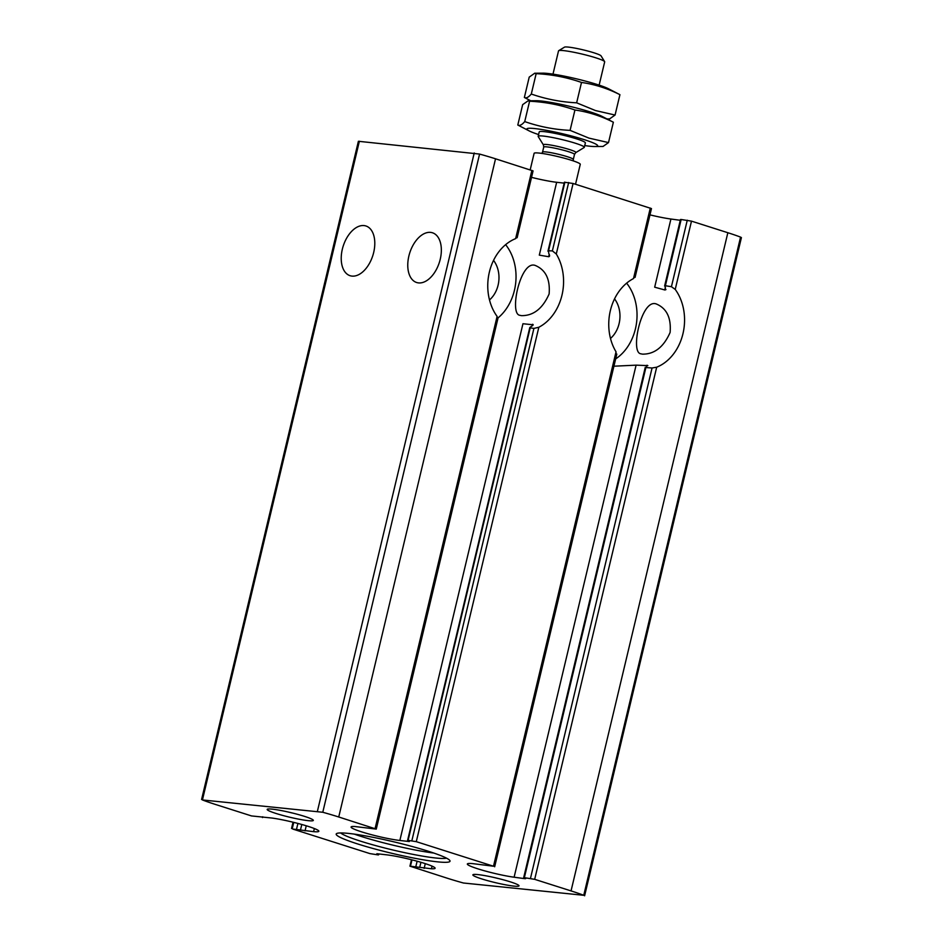 <?xml version="1.0" encoding="UTF-8"?>
<svg xmlns="http://www.w3.org/2000/svg" width="943" height="943" viewBox="0 0 943 943"><rect width="100%" height="100%" fill="white"/><g stroke="black" fill="none" stroke-linecap="round" stroke-linejoin="round"><path stroke-width="1.41" d="M521.444 315.646C533.443 315.811 542.661 308.585 549.121 293.968C550.311 279.458 545.773 269.981 535.494 265.549C520.654 259.219 508.984 313.583 519.664 315.268L521.444 315.646M418.539 282.9A26.098 15.548 -72.4 0 0 439.839 260.81A26.098 15.548 -72.4 0 0 432.46 232.78A26.098 15.548 -72.4 0 0 409.733 252.936A26.098 15.548 -72.4 0 0 416.641 282.511A26.098 15.548 -72.4 0 0 418.539 282.9M351.998 276.099A26.098 15.548 -72.4 0 0 373.287 254.009A26.098 15.548 -72.4 0 0 365.919 225.978A26.098 15.548 -72.4 0 0 343.193 246.123A26.098 15.548 -72.4 0 0 350.101 275.71A26.098 15.548 -72.4 0 0 351.998 276.099M313.606 831.655L292.707 829.038L369.915 853.604L378.108 854.9L376.858 853.721L386.347 854.794A28.467 2.829 13.4 0 1 417.301 861.265A28.467 2.829 13.4 0 1 435.112 868.244A28.467 2.829 13.4 0 1 431.446 868.762L409.934 866.169L447.465 878.275A66.411 6.601 13.4 0 0 463.414 883.002L583.752 895.296A66.411 6.601 13.4 0 0 571.045 890.911L534.681 879.336L524.355 877.674L525.675 878.652L524.721 878.652L514.112 877.214A28.467 2.829 13.4 0 1 483.806 870.613A28.467 2.829 13.4 0 1 467.339 864.012A28.467 2.829 13.4 0 1 472.584 863.611L493.495 866.228L416.287 841.663L408.095 840.366L409.345 841.545L399.856 840.472A28.467 2.829 13.4 0 1 368.89 834.001A28.467 2.829 13.4 0 1 351.079 827.023A28.467 2.829 13.4 0 1 354.757 826.504L376.269 829.097L338.737 816.992A66.411 6.601 13.4 0 0 322.777 812.265L202.439 799.959A66.411 6.601 13.4 0 0 215.157 804.355L251.51 815.931L272.079 818.053A28.467 2.829 13.4 0 1 302.385 824.654A28.467 2.829 13.4 0 1 318.864 831.255A28.467 2.829 13.4 0 1 313.606 831.655L314.349 828.532M547.977 251.215L548.555 250.791L548.743 253.408C549.863 255.412 549.84 256.52 548.673 256.72L539.302 255.129L556.653 182.282A28.467 2.829 13.4 0 1 531.534 177.355M497.303 318.758L497.102 316.412A47.445 37.803 95.8 0 1 515.632 238.626L516.67 237.459M201.59 799.475L358.387 141.285L479.586 154.074A66.411 6.601 13.4 0 1 495.535 158.801L533.066 170.907L517.141 237.742M399.856 840.472L522.952 323.732L533.172 324.793M532.194 325.877L532.571 324.274C533.608 324.616 533.208 325.311 531.357 326.372L529.789 327.527L407.588 840.413M549.533 256.142L548.673 256.72L549.227 254.362M547.954 251.203L564.397 182.223L573.085 183.484L651.472 208.58L635.075 277.395M408.095 840.366L530.19 327.858L533.915 328.4L538.83 327.256A47.445 37.803 95.8 0 0 556.287 253.997L573.085 183.484M564.892 182.176L548.555 250.791L552.374 250.897L556.287 253.997M613.917 366.202L636.101 365.153L647.853 365.613M534.681 879.336L656.693 367.192A47.445 37.803 95.8 0 0 675.223 289.407L671.428 286.696L665.369 285.741L681.152 219.495L680.469 219.519L664.615 286.059L665.369 285.741L664.956 290.008L654.678 287.191L670.921 219.024A28.467 2.829 13.4 0 1 649.975 214.874M615.956 354.509L616.038 351.822A47.445 37.803 95.8 0 1 633.496 278.562L634.415 277.006M646.745 366.473L647.039 365.212L646.497 366.568M665.97 289.584L664.956 290.008L665.463 287.886M524.355 877.674L645.884 367.534L652.061 367.994L656.693 367.192M681.152 219.495L691.49 221.145L727.843 232.721A66.411 6.601 13.4 0 1 740.561 237.117L741.41 237.601L584.613 895.791M642.442 354.144C654.43 354.297 663.66 347.071 670.108 332.466C671.31 317.956 666.772 308.479 656.493 304.047C641.653 297.717 629.983 352.081 640.651 353.766L642.442 354.144M275.993 813.455A23.716 2.357 -166.6 0 0 301.123 819.608A23.716 2.357 -166.6 0 0 313.265 820.151A23.716 2.357 -166.6 0 0 290.798 812.618A23.716 2.357 -166.6 0 0 267.352 809.212A23.716 2.357 -166.6 0 0 275.993 813.455M481.684 878.9A23.716 2.357 -166.6 0 0 506.815 885.053A23.716 2.357 -166.6 0 0 518.956 885.595A23.716 2.357 -166.6 0 0 496.489 878.063A23.716 2.357 -166.6 0 0 473.044 874.656A23.716 2.357 -166.6 0 0 481.684 878.9M357.927 844.032A58.513 5.811 -166.6 0 0 419.918 859.226A58.513 5.811 -166.6 0 0 449.87 860.558A58.513 5.811 -166.6 0 0 394.445 841.981A58.513 5.811 -166.6 0 0 336.604 833.577A58.513 5.811 -166.6 0 0 357.927 844.032M556.653 182.282L564.173 183.131M670.921 219.024L680.28 220.297M354.32 834.119A55.342 5.493 -166.6 0 0 361.652 836.582A55.342 5.493 -166.6 0 0 433.804 853.05M340.671 832.94A55.342 5.493 -166.6 0 0 360.556 841.168A55.342 5.493 -166.6 0 0 446.522 858.165M494.002 877.485A19.438 1.933 -166.6 0 0 498.977 878.664M288.31 812.041A19.438 1.933 -166.6 0 0 293.285 813.22M610.498 338.443A26.098 20.793 95.8 0 0 614.541 298.884M615.661 358.906A47.445 37.803 95.8 0 0 626.635 283.148M489.5 299.957A26.098 20.793 95.8 0 0 493.554 260.386M497.904 318.015A47.445 37.803 95.8 0 0 505.637 244.661M575.525 184.25L580.263 164.33A23.716 2.357 -166.6 0 0 557.737 156.538A23.716 2.357 -166.6 0 0 534.115 153.332L530.19 169.834M599.135 85.129L604.675 61.873A23.716 2.357 -166.6 0 0 604.616 61.613L601.033 55.849A18.872 1.874 -166.6 0 0 583.151 49.861A18.872 1.874 -166.6 0 0 564.492 47.15L558.704 50.674A23.716 2.357 -166.6 0 0 558.527 50.875L552.987 74.132M604.616 61.613A23.716 2.357 -166.6 0 0 582.149 54.081A23.716 2.357 -166.6 0 0 558.704 50.674M584.153 147.521A23.716 2.357 -166.6 0 0 584.318 147.32A23.716 2.357 -166.6 0 0 561.792 139.529A23.716 2.357 -166.6 0 0 538.17 136.322A23.716 2.357 -166.6 0 0 538.229 136.582L543.392 144.88A16.738 1.662 -166.6 0 1 560.024 146.967A16.738 1.662 -166.6 0 1 575.796 152.601L584.153 147.521M609.685 118.842L615.072 115.046L595.481 110.555L576.644 102.822C561.014 102.056 545.903 99.133 531.298 94.029C528.469 97.353 526.159 98.496 524.367 97.471L529.223 77.102L534.61 73.306L536.154 73.66C551.785 74.426 566.908 77.35 581.501 82.454C594.715 84.328 607.528 88.406 619.928 94.677L608.577 88.807A36.376 3.607 -166.6 0 0 576.267 78.788A36.376 3.607 -166.6 0 0 542.909 73.165L534.61 73.236M533.479 101.455A36.376 3.607 13.4 0 1 553.635 102.905A36.376 3.607 13.4 0 1 590.731 112.087A36.376 3.607 13.4 0 1 604.215 118.028M530.744 100.771L524.367 97.471M619.928 94.677L615.072 115.046M581.501 82.454L576.644 102.822M536.154 73.66L531.298 94.029M603.119 146.389L608.506 142.593L588.915 138.102L570.091 130.37C554.449 129.615 539.337 126.68 524.732 121.588C521.903 124.9 519.593 126.056 517.801 125.03L522.658 104.649L528.045 100.854L529.589 101.219C545.219 101.974 560.342 104.897 574.935 110.001C588.161 111.887 600.962 115.965 613.363 122.225L602.011 116.366A36.376 3.607 -166.6 0 0 569.702 106.335A36.376 3.607 -166.6 0 0 536.343 100.712L528.045 100.795M538.594 134.566A36.376 3.607 13.4 0 1 529.153 130.888A36.376 3.607 13.4 0 1 541.412 129.474A36.376 3.607 13.4 0 1 584.165 139.635A36.376 3.607 13.4 0 1 594.821 146.53A36.376 3.607 13.4 0 1 584.743 145.564M529.153 130.888L517.801 125.03M539.396 131.702A23.716 2.357 13.4 0 1 553.517 133.093A23.716 2.357 13.4 0 1 576.562 138.857A23.716 2.357 13.4 0 1 585.308 142.641M613.363 122.225L608.506 142.593M574.935 110.001L570.091 130.37M529.589 101.219L524.732 121.588M292.295 828.473L293.744 822.379M296.597 828.968L297.917 823.428M300.511 829.864L301.795 824.477M305.037 830.877L306.251 825.773M375.09 828.555L497.102 316.412M515.632 238.626L531.887 170.377M411.867 840.696L533.915 328.4M416.287 841.663L538.83 327.256M552.374 250.897L568.664 182.506M431.446 868.762L432.071 866.134M514.112 877.214L636.101 365.153M493.495 866.228L616.038 351.822M633.496 278.562L650.293 208.049M530.473 878.381L652.061 367.994M671.428 286.696L687.27 220.202M675.223 289.407L691.49 221.145M424.15 868.373L425.281 863.635M419.706 867.43L420.932 862.291M415.839 866.582L417.124 861.218M410.488 866.122L411.985 859.863M317.437 811.157L474.235 152.966M202.568 799.416L359.377 141.226M571.045 890.911L727.843 232.721M338.737 816.992L495.535 158.801M322.777 812.265L479.586 154.074M583.752 895.296L740.561 237.117M575.796 152.601L574.499 154.404A15.819 1.568 -166.6 0 0 559.482 149.218A15.819 1.568 -166.6 0 0 543.734 147.084L543.392 144.88M574.499 154.404L573.309 159.438A15.819 1.568 -166.6 0 0 558.291 154.239A15.819 1.568 -166.6 0 0 542.543 152.106L543.734 147.084M291.528 828.496L293.025 822.202M262.531 817.569L262.72 816.779M376.269 829.097L497.939 318.369M494.662 866.77L616.816 354.061M523.671 877.697L645.271 367.263M378.603 854.853L378.827 853.945M409.934 866.169L411.466 859.721M539.231 131.902L538.17 136.322M585.379 142.9L584.318 147.32M573.309 159.438L573.332 160.899M541.86 153.403L542.543 152.106M606.986 118.936L609.685 118.912M594.821 146.53L603.119 146.46"/></g></svg>
